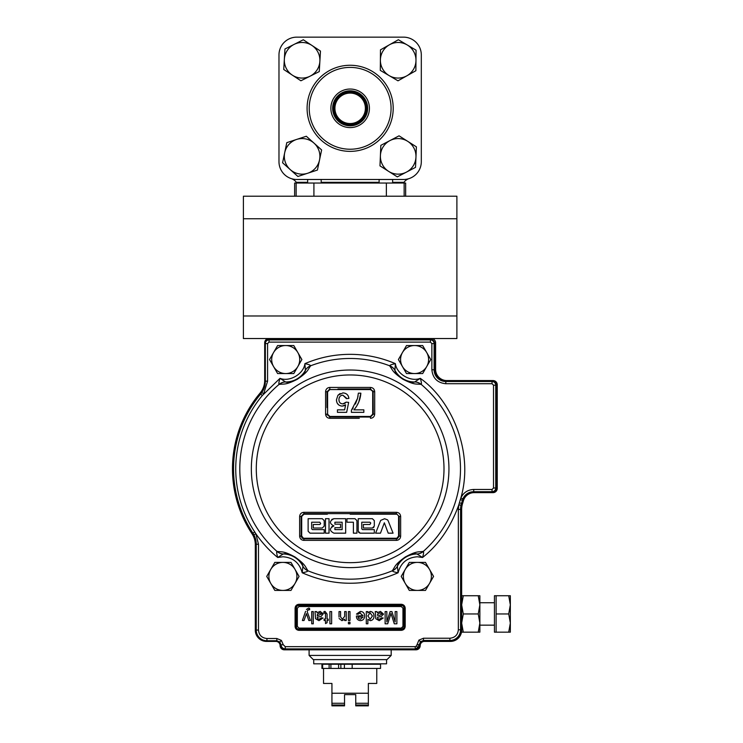 <?xml version="1.0" encoding="UTF-8"?>
<svg xmlns="http://www.w3.org/2000/svg" width="743" height="743" viewBox="0 0 743 743"><rect width="100%" height="100%" fill="white"/><g stroke="black" fill="none" stroke-linecap="round" stroke-linejoin="round"><path stroke-width="1.11" d="M421.309 161.686L421.309 54.945L421.309 161.686A17.795 17.795 0 0 1 403.523 179.481L296.773 179.481A17.795 17.795 0 0 1 278.978 161.686L278.978 54.945A17.795 17.795 0 0 1 296.773 37.15L403.523 37.15A17.795 17.795 0 0 1 421.309 54.945L421.309 161.686M291.265 178.608A9.965 9.965 0 0 1 296.308 182.323L307.658 182.323M392.638 182.323L403.978 182.323A9.965 9.965 0 0 1 409.031 178.608M405.65 196.208L405.65 183.038L294.637 183.038L294.637 196.208M296.773 183.038L296.308 182.323M403.978 182.323L403.523 183.038M369.42 108.311A19.272 19.272 0 0 0 350.148 89.039A19.272 19.272 0 0 0 330.867 108.311A19.272 19.272 0 0 0 350.148 127.592A19.272 19.272 0 0 0 369.42 108.311M367.636 108.311A17.498 17.498 0 0 0 350.148 90.822A17.498 17.498 0 0 0 332.65 108.311A17.498 17.498 0 0 0 350.148 125.808A17.498 17.498 0 0 0 367.636 108.311M366.856 108.311A16.708 16.708 0 0 0 350.148 91.612A16.708 16.708 0 0 0 333.44 108.311A16.708 16.708 0 0 0 350.148 125.019A16.708 16.708 0 0 0 366.856 108.311M365.732 108.311A15.584 15.584 0 0 0 350.148 92.726A15.584 15.584 0 0 0 334.564 108.311A15.584 15.584 0 0 0 350.148 123.905A15.584 15.584 0 0 0 365.732 108.311M365.38 108.311A15.231 15.231 0 0 0 350.148 93.089A15.231 15.231 0 0 0 334.917 108.311A15.231 15.231 0 0 0 350.148 123.542A15.231 15.231 0 0 0 365.38 108.311M391.069 108.311A40.921 40.921 0 0 1 350.148 149.232A40.921 40.921 0 0 1 309.227 108.311A40.921 40.921 0 0 1 350.148 67.399A40.921 40.921 0 0 1 391.069 108.311M397.31 176.88L415.523 167.37L416.396 146.845L399.047 135.83L380.843 145.34L379.97 165.865L397.31 176.88M407.721 141.337A17.795 17.795 0 0 1 406.421 172.125A17.795 17.795 0 0 1 380.407 155.603A17.795 17.795 0 0 1 407.721 141.337M297.897 176.463L317.419 170.054L321.626 149.947L306.32 136.248L286.798 142.656L282.591 162.763L297.897 176.463M313.973 143.093A17.795 17.795 0 0 1 307.658 173.258A17.795 17.795 0 0 1 284.699 152.705A17.795 17.795 0 0 1 313.973 143.093M300.906 80.783L319.267 71.579L319.871 61.325L320.474 51.072L303.32 39.769L284.95 48.982L283.742 69.489L300.906 80.783M311.893 45.416A17.795 17.795 0 0 1 310.082 76.185A17.795 17.795 0 0 1 284.346 59.236A17.795 17.795 0 0 1 311.893 45.416M397.997 80.82L415.876 70.715L416.061 50.171L398.369 39.732L380.481 49.846L380.388 60.118L380.295 70.39L397.997 80.82M407.22 44.951A17.795 17.795 0 0 1 406.941 75.767A17.795 17.795 0 0 1 380.388 60.118A17.795 17.795 0 0 1 407.22 44.951M456.889 338.539L456.889 196.208L243.398 196.208L243.398 338.539L456.889 338.539L243.398 338.539M309.097 649.819L309.097 655.419L391.189 655.419L391.189 649.819M497.243 391.765L497.243 384.763A4.207 4.207 0 0 0 493.036 380.565L446.803 380.565A11.21 11.21 0 0 1 435.602 369.355L435.602 342.737A4.207 4.207 0 0 0 431.395 338.539M268.892 338.539A4.207 4.207 0 0 0 264.694 342.737L264.694 380.453A19.615 19.615 0 0 1 260.087 393.075A117.673 117.673 0 0 0 252.044 533.808A19.615 19.615 0 0 1 255.304 544.638L255.304 630.203A11.21 11.21 0 0 0 266.514 641.413L275.894 641.413A4.207 4.207 0 0 1 280.102 645.611A4.207 4.207 0 0 0 284.3 649.819L415.987 649.819A4.207 4.207 0 0 0 420.194 645.611A4.207 4.207 0 0 1 424.392 641.413L450.453 641.413A11.21 11.21 0 0 0 461.654 630.203L461.654 632.163L463.279 632.163L461.654 623.061L463.279 613.95L461.654 604.848L463.279 595.737L461.654 595.737M309.097 655.419L313.305 659.617L386.992 659.617L391.189 655.419M417.39 590.416L425.479 590.416L433.568 576.41L429.519 569.407A14.006 14.006 0 0 1 417.39 590.416A14.006 14.006 0 0 1 405.26 583.413L409.3 590.416L417.39 590.416M264.833 343.582L265.344 343.582L265.344 381.159L267.582 381.159L263.663 393.809L261.815 392.536L260.663 394.059L262.353 395.471L280 378.336C278.857 381.995 278.569 384.001 279.136 384.354A110.345 110.345 0 0 0 277 551.436C276.424 551.78 276.656 553.795 277.706 557.473L283.25 553.981A9.808 9.631 -114.2 0 1 277 551.436L277.213 551.408C282.145 552.253 283.213 550.637 295.082 557.027C305.94 564.866 304.983 566.547 307.862 570.568L307.927 570.773A9.808 9.631 178.2 0 1 302.912 566.268L302.206 572.779C299.55 562.869 293.113 557.529 282.907 556.767L277.706 557.473C269.625 550.944 262.335 543.031 255.852 533.743L253.874 534.793A20.126 20.126 0 0 1 256.233 544.257L255.722 544.257A19.615 19.615 0 0 0 252.471 533.437A117.115 117.115 0 0 1 260.273 393.734A19.615 19.615 0 0 0 264.833 381.159L264.833 343.582A4.207 4.207 0 0 1 269.031 339.375L430.42 339.375A4.207 4.207 0 0 1 434.618 343.582L434.618 369.773A11.21 11.21 0 0 0 445.828 380.983L492.052 380.983A4.207 4.207 0 0 1 496.259 385.19L496.259 488.012A4.207 4.207 0 0 1 492.052 492.21L473.718 492.21A11.21 11.21 0 0 0 462.926 500.401L462.434 500.262L462.908 498.887A11.721 11.721 0 0 1 473.718 491.699L473.718 492.21M392.425 570.568L392.36 570.773C392.415 571.441 394.319 572.11 398.09 572.779C366.132 586.729 334.164 586.729 302.206 572.779C305.967 572.11 307.881 571.441 307.927 570.773A110.345 110.345 0 0 0 392.36 570.773A9.808 9.631 -178.2 0 0 397.384 566.268L397.44 566.138C397.421 564.439 400.059 561.42 405.362 557.101C411.548 554.259 415.393 553.219 416.897 553.972L422.581 557.473C423.631 553.795 423.863 551.78 423.287 551.436L423.073 551.408C418.198 552.244 417.111 550.647 405.306 556.962C394.357 564.829 395.341 566.51 392.425 570.568A9.808 9.483 25.3 0 0 397.44 566.138A22.439 22.439 0 0 1 416.897 553.972A9.808 9.483 -89.4 0 0 423.073 551.408M313.722 659.617L313.722 663.824L386.564 663.824L386.564 659.617M463.279 632.163L478.241 632.163L479.867 623.061L479.867 625.16L494.439 625.16L479.867 625.16M299.633 536.167C299.884 538.721 301.286 540.124 303.841 540.375L396.446 540.375C399 540.124 400.403 538.721 400.653 536.167L400.653 516.524C400.412 513.97 399.01 512.568 396.446 512.317L303.841 512.317C301.286 512.559 299.884 513.961 299.633 516.524L299.633 536.167L301.11 536.065L301.11 516.45L299.633 516.524M295.036 569.407A14.006 14.006 0 0 1 295.036 583.413L299.076 576.41L290.987 562.395L274.817 562.395L266.728 576.41L274.817 590.416L290.987 590.416L295.036 583.413A14.006 14.006 0 0 1 270.768 583.413A14.006 14.006 0 0 1 282.907 562.395A14.006 14.006 0 0 1 295.036 569.407M426.714 352.544A14.006 14.006 0 0 1 426.714 366.55L430.764 359.547L422.674 345.541L406.495 345.541L398.406 359.547L406.495 373.562L422.674 373.562L426.714 366.55A14.006 14.006 0 0 1 402.455 366.55A14.006 14.006 0 0 1 414.585 345.541A14.006 14.006 0 0 1 426.714 352.544M297.841 352.544A14.006 14.006 0 0 1 297.841 366.55L301.881 359.547L293.791 345.541L277.613 345.541L269.533 359.547L277.613 373.562L293.791 373.562L297.841 366.55A14.006 14.006 0 0 1 273.573 366.55A14.006 14.006 0 0 1 285.702 345.541A14.006 14.006 0 0 1 297.841 352.544M494.439 632.163L496.12 632.163L494.439 632.163L494.439 595.737L508.714 595.737L510.339 604.848L508.714 613.95L510.339 623.061L508.714 632.163L496.12 632.163L496.12 595.737L494.439 595.737M322.648 664.242L322.648 668.449L321.933 668.449L321.933 664.242L330.904 664.242L330.904 668.449L344.39 668.449L344.39 664.242L380.546 664.242L380.546 668.449L344.39 668.449M344.39 664.242L330.904 664.242M327.375 514.184L303.943 514.184L303.841 512.317M323.53 668.449L323.53 683.439L331.935 683.439L331.935 693.238L368.361 693.238L368.361 683.439L376.766 683.439L376.766 668.449M331.935 693.238L331.935 705.85L344.538 705.85L344.538 694.64L355.748 694.64L355.748 705.85L355.748 703.277L368.361 703.277L368.361 693.238M344.538 697.51L344.538 694.64M461.654 630.203L461.654 509.494A19.615 19.615 0 0 1 462.536 503.68A117.673 117.673 0 0 0 463.391 500.791A11.21 11.21 0 0 1 474.183 492.637L493.036 492.637A4.207 4.207 0 0 0 497.243 488.43L497.243 384.763M285.461 381.976A9.808 9.631 -64.2 0 0 279.136 384.354L279.349 384.391C284.253 383.685 285.303 385.32 297.293 379.292C308.447 371.695 307.5 369.995 310.518 366.011L310.593 365.807C310.555 365.138 308.661 364.414 304.909 363.652L305.392 370.311C305.373 372.02 302.652 374.964 297.228 379.162C290.968 381.846 287.086 382.784 285.6 381.986L280 378.336C289.538 382.292 303.757 373.915 304.909 363.652C319.36 357.476 334.434 354.365 350.148 354.337C365.853 354.365 380.936 357.476 395.387 363.652C396.53 373.905 410.749 382.301 420.287 378.336C451.586 400.366 474.257 452.06 460.836 498.024L460.316 499.667L462.434 500.262A116.605 116.605 0 0 1 461.496 503.438L459.397 502.779L458.821 504.822L461.013 505.277L461.496 503.438L461.979 503.587A19.615 19.615 0 0 0 461.097 509.41L461.097 629.785A11.21 11.21 0 0 1 449.886 640.986L423.974 640.986C421.439 641.255 420.036 642.658 419.767 645.193C419.507 647.729 418.105 649.131 415.569 649.391L284.718 649.391C282.247 649.15 280.845 647.794 280.52 645.333C280.195 642.871 278.792 641.515 276.322 641.265L266.932 641.265A11.21 11.21 0 0 1 255.722 630.064L255.722 544.257M461.979 503.587A117.115 117.115 0 0 0 462.926 500.401M415.569 649.391L415.058 646.642L285.228 646.642L285.228 648.88L415.058 648.88L418.03 647.655L419.256 644.683L417.018 644.673L419.767 645.193L419.256 644.683L420.492 641.701L423.454 640.475L423.454 638.237L449.886 638.237L449.886 640.986M497.243 481.427L497.243 488.43L497.243 481.427M252.471 533.437L252.899 533.149L253.874 534.793M279.805 641.989L281.03 644.822L283.269 644.748L281.383 640.401L279.805 641.989L276.833 640.754L276.322 641.265M461.654 604.848L463.279 595.737L479.867 595.737L478.241 595.737L479.867 604.848L479.867 595.737M496.259 488.012L495.748 488.012A3.687 3.687 0 0 1 492.052 491.699L473.718 491.699L473.718 489.461C467.719 489.758 463.428 492.609 460.836 498.024L462.908 498.887M266.932 641.265L266.932 640.754A10.699 10.699 0 0 1 256.233 630.064L256.233 544.257L258.48 544.257L255.852 533.743L254.728 531.942A114.403 114.403 0 0 1 262.353 395.471M266.932 638.516L276.833 638.516L276.833 640.754L266.932 640.754L266.932 638.516C261.833 637.977 259.019 635.163 258.48 630.064L258.48 544.257M463.279 613.95L478.241 613.95L479.867 604.848L479.867 623.061L478.241 613.95M478.241 632.163L479.867 632.163L479.867 623.061M461.097 629.785L460.586 629.785L460.586 509.41L458.347 509.41L458.821 504.822C450.676 527.316 438.593 544.87 422.581 557.473L417.39 556.767C407.173 557.529 400.746 562.86 398.09 572.779L397.384 566.268M405.204 608.211L402.957 608.211L401.276 606.529L299.011 606.529L297.33 608.211L296.216 608.211A2.805 2.805 0 0 1 299.011 605.406L401.276 605.406A2.805 2.805 0 0 1 404.081 608.211L404.081 626.423A2.805 2.805 0 0 1 401.276 629.219L299.011 629.219A2.805 2.805 0 0 1 296.216 626.423L296.216 608.211L295.092 608.211L295.092 626.423L295.092 608.211C295.324 605.824 296.633 604.514 299.011 604.282L401.276 604.282C403.644 604.533 404.954 605.833 405.204 608.211L405.204 626.423C404.954 628.792 403.653 630.092 401.276 630.343L299.011 630.343C296.633 630.11 295.324 628.801 295.092 626.423L295.38 627.891M295.733 628.569L296.243 629.191M298.324 630.278L299.011 630.343L299.011 628.104L401.276 628.104L401.276 630.343M283.25 553.981L283.389 553.972C284.913 553.21 288.776 554.269 294.99 557.139C300.246 561.448 302.875 564.448 302.856 566.138L302.912 566.268M417.037 553.981A9.808 9.631 114.2 0 0 423.287 551.436A110.345 110.345 0 0 0 421.151 384.354C421.727 384.001 421.439 381.995 420.287 378.336L414.585 381.995C413.089 382.775 409.226 381.818 403.003 379.125C397.626 374.936 394.923 372.002 394.895 370.311L395.387 363.652C391.635 364.414 389.741 365.138 389.694 365.807L389.769 366.011C392.759 369.958 391.84 371.667 402.91 379.246C414.956 385.329 415.987 383.676 420.947 384.391L421.151 384.354A9.808 9.631 64.2 0 0 414.835 381.976M305.447 370.19A9.808 9.631 3.2 0 1 310.593 365.807A110.345 110.345 0 0 1 389.694 365.807A9.808 9.631 -3.2 0 1 394.839 370.19M307.862 570.568A9.808 9.483 -25.3 0 1 302.856 566.138A22.439 22.439 0 0 0 283.389 553.972A9.808 9.483 -90.6 0 1 277.213 551.408M310.518 366.011A9.808 9.483 -153.2 0 0 305.392 370.311A22.439 22.439 0 0 1 285.6 381.986A9.808 9.483 92.2 0 0 279.349 384.391M420.947 384.391A9.808 9.483 -92.2 0 0 414.696 381.986A22.439 22.439 0 0 1 394.895 370.311A9.808 9.483 153.2 0 0 389.769 366.011M401.211 576.41L405.26 583.413A14.006 14.006 0 0 1 405.26 569.407L401.211 576.41M409.3 562.395L405.26 569.407A14.006 14.006 0 0 1 417.39 562.395L409.3 562.395M429.519 569.407L425.479 562.395L417.39 562.395A14.006 14.006 0 0 1 429.519 569.407M379.19 620.665L383.239 618L379.19 620.665L375.782 618.705L375.243 611.573L376.803 611.573L377.277 612.669L377.843 612.251M377.277 612.669L380.472 611.415L383.397 613.941L383.304 614.637M383.397 613.941L381.317 616.476L377.444 617.219L377.843 618.78L379.469 619.253L381.67 617.842L383.239 618M364.432 614.563L364.572 615.966C364.562 618.798 363.188 620.368 360.439 620.665C357.764 620.359 356.426 618.817 356.417 616.049L363.002 615.65L359.761 612.873M323.038 613.077L323.168 613.941L321.097 616.476L317.215 617.219L317.614 618.78L319.815 619.225M318.961 620.665L323.01 618L318.961 620.665L315.561 618.705L315.013 611.573L316.583 611.573L317.057 612.669L320.242 611.415L323.168 613.941M305.587 611.359L302.382 620.507L304.036 620.507L305.977 614.972M306.422 609.474L308.568 608.118L309.525 608.294L309.682 609.659L307.704 610.189M327.087 614.08L325.062 611.415L323.957 611.545L325.062 611.415L327.087 614.08L327.087 619.095L328.192 619.095L328.192 620.507L327.087 620.507L327.087 622.69L325.527 623.581L325.527 620.507L324.115 620.507L324.115 619.095L325.527 619.095L325.518 613.69M325.527 614.024L324.115 612.864L323.957 611.545M340.582 616.904L342.374 619.253L344.659 616.365L342.374 619.253L340.582 616.904L340.582 611.573L339.012 611.573L339.012 617.043M341.938 620.665L344.659 619.263L341.938 620.665L339.087 618.501M373.859 614.712L373.97 616.495M390.465 615.148L387.688 623.804L385.115 623.804L385.115 611.573L386.843 611.573L386.843 621.919L390.112 611.573L391.914 611.573L395.155 621.919L395.155 611.573L396.883 611.573L396.883 623.804L394.282 623.804L391.004 613.421L390.4 615.362M327.031 407.582L327.031 391.765L329.836 388.97L329.799 387.437C327.245 387.688 325.843 389.091 325.592 391.654L325.592 414.102C325.833 416.656 327.236 418.058 329.799 418.309L329.836 416.99L327.031 414.185L325.592 414.102M337.954 388.97L370.46 388.97L373.265 391.765L374.695 391.654C374.453 389.1 373.051 387.697 370.488 387.437L329.799 387.437M373.116 390.874L373.265 414.185L370.46 416.99L370.488 418.309C373.042 418.058 374.444 416.656 374.695 414.102L374.695 391.654M380.026 616.699L377.444 617.219L377.843 618.78L379.469 619.253M360.336 612.826L358.005 614.238L356.464 614.08L360.355 611.415C363.123 611.628 364.534 613.142 364.572 615.966C364.562 618.798 363.188 620.368 360.439 620.665M348.421 623.804L349.99 623.804L349.99 622.235L348.421 622.235L348.421 623.804M329.911 623.804L331.638 623.804L331.638 611.573L329.911 611.573L329.911 623.804M323.01 618L321.44 617.842L319.249 619.253L317.614 618.78L317.215 617.219L319.806 616.699M308.893 609.529L307.713 610.161L307.175 611.647L310.463 620.507L308.809 620.507L306.441 613.634L305.856 615.297M308.568 608.118L309.525 608.294M311.726 623.804L313.286 623.804L313.286 611.573L311.726 611.573L311.726 623.804M324.728 612.826L324.115 612.864M344.659 619.263L344.659 620.507L346.229 620.507L346.229 611.573L344.659 611.573L344.659 616.365M348.421 620.507L349.99 620.507L349.99 611.573L348.421 611.573L348.421 620.507M366.299 623.804L367.869 623.804L367.869 619.281L370.283 620.665C372.81 620.256 374.045 618.715 373.98 616.031C374.008 613.393 372.772 611.851 370.274 611.415L367.869 612.919L367.869 611.573L366.299 611.573L366.299 623.804M396.446 540.375L396.372 538.861L303.915 538.861L303.841 540.375M301.937 538.043L303.915 538.861L301.11 536.065L301.259 536.957M301.11 522.041L301.11 516.45L303.915 513.645L396.372 513.645L396.446 512.317M377.899 513.645L396.372 513.645L399.177 516.45L400.653 516.524M397.44 538.656L399.177 536.065L399.177 516.45L399.177 536.065L400.653 536.167M396.372 513.645L399.177 516.45L399.177 536.065L396.372 538.861L322.397 538.861M327.031 399.121L327.031 391.765L325.592 391.654M352.201 388.97L370.46 388.97L370.488 387.437M373.265 391.765L370.451 389.573L329.846 389.573L327.607 391.821L327.607 414.213L329.846 416.461L370.451 416.461L372.689 414.213L374.695 414.102M370.451 416.461L370.46 416.99L329.511 416.972L370.469 417.046M327.171 415.049L326.966 414.157M380.11 612.826L381.828 614.024L379.794 615.315L377.444 615.353L377.676 614.108L380.11 612.826L377.676 614.108M360.448 619.253L358.563 618.501L357.987 617.061L363.002 617.061L360.448 619.253M317.447 614.108L319.889 612.826L321.598 614.024L317.215 615.808L317.447 614.108L319.889 612.826L321.598 614.024M370.181 619.253L367.869 615.919L370.116 612.826L372.419 616.031L370.181 619.253L372.419 616.031M303.943 514.184L301.704 516.422L301.704 536.019L303.915 538.861L396.372 538.861L398.619 536.019L398.619 516.422M301.11 527.047L301.11 536.065L301.704 536.019M333.319 513.645L303.915 513.645M362.333 416.99L329.511 416.972M329.121 664.242L329.121 668.449L330.904 668.449M322.648 668.449L329.121 668.449M367.869 615.919L370.116 612.826M301.11 516.45L301.677 516.422L301.677 536.019M396.344 514.184L350.148 514.184M399.177 536.065L398.619 536.019M327.031 414.185L327.607 414.213M327.031 391.765L327.589 391.821L327.589 414.213M496.12 613.95L508.714 613.95M508.714 632.163L510.339 632.163L510.339 595.737L508.714 595.737L510.339 595.737M303.943 538.257L396.344 538.257M355.005 518.688L346.962 518.688L346.962 522.227L353.399 522.227L353.399 533.168L356.937 533.168L356.937 520.62L355.005 518.688L346.962 518.688M345.681 518.688L345.681 533.168L345.681 518.688L333.932 518.688C329.27 521.084 329.27 523.49 333.932 525.933L331.74 526.676M333.932 518.688L331.759 519.422M329.028 518.688L325.49 518.688L329.028 518.688L329.028 533.168L325.49 533.168L325.49 518.688M311.661 528.821L311.661 522.227L311.661 528.821L312.459 529.629L324.208 529.629L324.208 533.168L324.208 529.629M313.267 524.484L319.861 524.484L313.267 524.484L313.267 528.022L322.276 528.022L324.208 526.09L324.208 520.62L322.276 518.688L308.122 518.688L308.122 531.236L310.045 533.168L324.208 533.168M388.143 520.741L387.502 519.831L384.568 518.735L387.502 519.831L388.143 520.741L393.066 533.168L388.143 520.741M388.208 533.168L384.345 522.793L388.208 533.168L393.066 533.168M358.59 532.369L360.16 533.168L374.314 533.168L374.314 529.629L362.565 529.629L361.767 528.821L361.767 522.227L369.968 522.227L370.776 523.035L369.968 524.484L363.373 524.484L363.373 528.022L372.382 528.022L373.85 527.344M372.382 528.022L374.314 526.09L374.314 520.62L372.382 518.688L358.228 518.688L358.228 531.236L360.16 533.168M372.689 414.213L372.689 391.821L372.698 414.213M353.204 407.926L351.393 410.331L351.393 412.346L351.393 410.331L357.504 398.452L355.395 404.043M358.07 395.833L357.82 397.199M356.696 406.068L358.516 402.585M358.776 401.982L360.857 393.168C360.364 399.502 358.033 405.065 353.882 409.857L363.847 409.857L363.847 412.346L351.393 412.346M343.99 405.771L345.616 404.824L342.151 406.124L343.981 405.771M340.118 393.493L337.935 395.276L336.449 399.836L336.793 402.167M337.285 403.263L338.827 405.028M342.151 406.124C338.502 405.687 336.607 403.588 336.449 399.836L337.935 395.276L342.867 392.917C346.368 393.084 348.383 394.914 348.904 398.406L346.405 398.647L348.904 398.406L348.346 396.223M348.198 395.917L347.743 395.183M346.99 394.366L345.653 393.484M341.204 395.48L342.848 395.165L346.266 397.932M339.077 398.322L339.746 396.716M341 403.542L339.913 402.752M339.161 401.285L338.938 399.688C338.966 402.307 340.266 403.709 342.839 403.886L346.164 402.139L348.653 402.39L346.656 412.346L348.653 402.39M345.384 403.012L343.823 403.774M345.681 533.168L333.932 533.168C329.27 530.734 329.27 528.319 333.932 525.933M319.861 524.484L320.67 523.676L319.861 522.227L311.661 522.227M324.208 526.09L324.208 520.62M384.345 522.793L380.472 533.168L375.614 533.168L380.676 520.406L384.568 518.735M358.228 518.688L358.228 531.236M369.968 524.484L363.373 524.484L363.373 528.022M356.937 520.62L356.937 533.168M357.504 398.452L358.367 393.168L360.857 393.168M346.656 412.346L337.443 412.346L337.443 409.857L344.622 409.857L345.616 404.824M346.405 398.647L342.848 395.165C340.248 395.462 338.947 396.966 338.938 399.688M355.748 704.169L355.748 705.85L368.361 705.85L368.361 703.277M334.898 524.159L340.535 524.159L340.535 527.697L334.898 527.697L334.898 529.629L342.142 529.629L342.142 522.227L334.898 522.227L334.898 524.159L340.535 524.159L340.535 527.697M344.538 705.618L344.538 704.169M334.898 529.629L342.142 529.629M321.18 182.323L379.116 182.323M296.151 196.208L296.151 183.038M404.146 196.208L404.146 183.038M386.369 196.208L386.369 183.038M313.917 196.208L313.917 183.038M307.091 108.311A43.057 43.057 0 0 1 350.148 65.263A43.057 43.057 0 0 1 393.205 108.311A43.057 43.057 0 0 1 350.148 151.368A43.057 43.057 0 0 1 307.091 108.311M456.889 218.758L243.398 218.758M456.889 315.989L243.398 315.989M350.148 567.615A98.791 98.791 0 0 1 251.348 468.814A98.791 98.791 0 0 1 350.148 370.023A98.791 98.791 0 0 1 448.939 468.814A98.791 98.791 0 0 1 350.148 567.615M350.148 562.674A93.85 93.85 0 0 1 256.289 468.814A93.85 93.85 0 0 1 350.148 374.964A93.85 93.85 0 0 1 443.998 468.814A93.85 93.85 0 0 1 350.148 562.674M338.613 668.449L338.613 664.242M331.935 703.277L344.538 703.277M284.718 649.391L285.228 648.88C282.739 648.648 281.337 647.292 281.03 644.822L280.52 645.333M458.347 509.41L458.347 629.785L460.586 629.785A10.699 10.699 0 0 1 449.886 640.475L423.454 640.475L423.974 640.986M461.013 505.277A20.126 20.126 0 0 0 460.586 509.41L461.097 509.41M492.052 380.983L492.052 381.493A3.687 3.687 0 0 1 495.748 385.19L495.748 488.012L493.51 488.012L492.052 489.461L492.052 492.21M445.828 380.983L445.828 381.493L492.052 381.493L492.052 383.732L493.51 385.19L496.259 385.19M430.42 339.375L430.42 339.885A3.687 3.687 0 0 1 434.107 343.582L434.107 369.773L431.869 369.773C432.751 378.196 437.404 382.849 445.828 383.732L445.828 381.493A11.721 11.721 0 0 1 434.107 369.773L434.618 369.773M267.582 381.159L267.582 343.582L265.344 343.582A3.687 3.687 0 0 1 269.031 339.885L430.42 339.885L430.42 342.124L431.869 343.582L434.618 343.582M267.582 343.582L269.031 342.124L269.031 339.375M261.815 392.536A20.126 20.126 0 0 0 265.344 381.159L264.833 381.159M254.728 531.942L252.899 533.149A116.605 116.605 0 0 1 260.663 394.059L260.273 393.734M258.48 630.064L255.722 630.064M418.03 647.655L416.442 646.066L415.058 646.642M423.454 638.237L418.903 640.122L416.442 646.066M458.347 629.785C457.809 634.884 454.985 637.698 449.886 638.237M492.052 489.461L473.718 489.461M493.51 385.19L493.51 488.012M445.828 383.732L492.052 383.732M431.869 343.582L431.869 369.773M269.031 342.124L430.42 342.124M285.228 646.642L283.269 644.748M276.833 638.516L281.383 640.401M460.316 499.667A114.403 114.403 106.5 0 1 459.397 502.779M299.011 606.529L299.011 604.282L297.516 604.579M296.745 605.006L296.243 605.434M295.807 605.944L295.389 606.706M418.903 640.122L420.492 641.701M401.276 604.282L401.276 606.529M295.092 626.423L297.33 626.423L299.011 628.104M405.204 626.423L402.957 626.423L402.957 608.211M297.33 608.211L297.33 626.423M402.465 627.612L401.276 628.104L402.957 626.423M329.799 418.309L359.287 418.309M352.173 664.242L352.173 668.449M340.87 664.242L340.87 668.449M303.943 538.303L396.344 538.303M329.846 416.461L329.836 416.99M329.836 388.97L329.846 389.573M370.46 388.97L370.451 389.527L329.846 389.527M398.619 518.595L398.619 522.961M327.589 401.768L327.589 394.292M398.582 516.422L398.582 536.019M331.935 705.014L344.538 705.014M355.748 705.014L368.361 705.014M479.867 602.74L494.439 602.74L479.867 602.74M322.063 668.449L322.063 664.242M321.18 179.481L321.18 183.038M307.658 179.481L307.658 183.038M379.116 179.481L379.116 183.038M392.638 179.481L392.638 183.038"/></g></svg>
